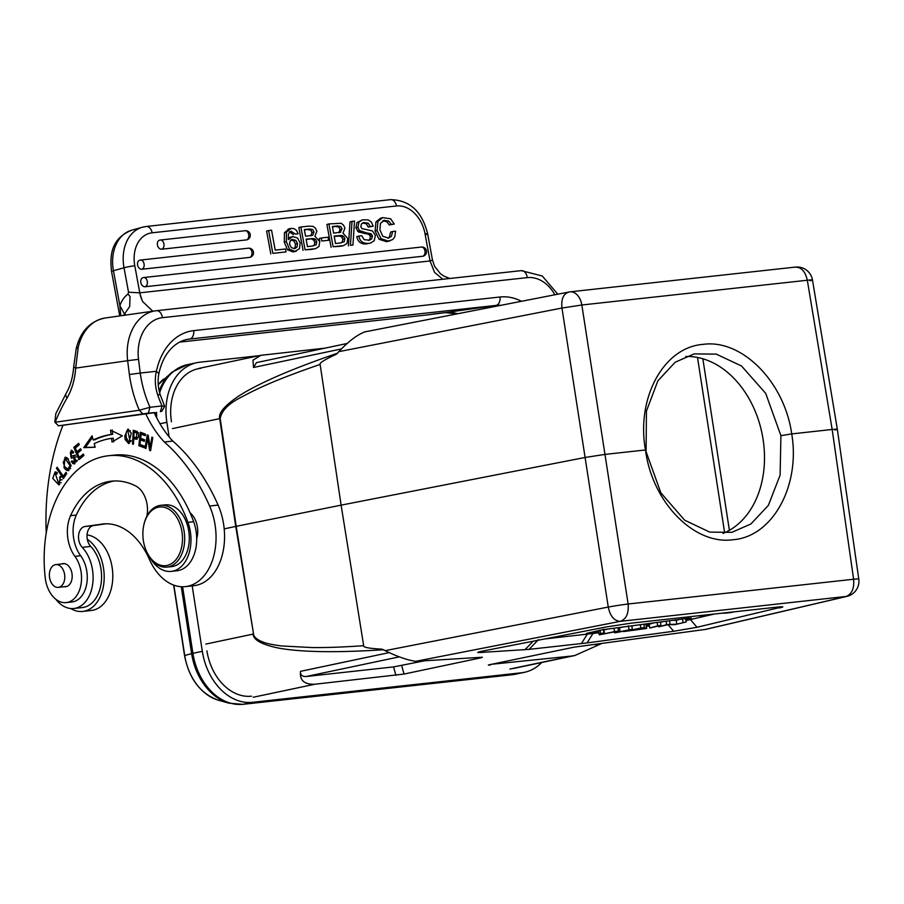 <?xml version="1.0" encoding="UTF-8"?>
<svg xmlns="http://www.w3.org/2000/svg" width="904" height="904" viewBox="0 0 904 904"><rect width="100%" height="100%" fill="white"/><g stroke="black" fill="none" stroke-linecap="round" stroke-linejoin="round"><path stroke-width="1.36" d="M143.804 525.145L143.962 524.444A31.041 20.747 84.4 0 1 160.799 505.325A31.041 20.747 84.4 0 1 184.472 534.196A31.041 20.747 84.4 0 1 166.856 567.113A31.041 20.747 84.4 0 1 146.617 551.621L146.335 550.965A29.493 19.707 -95.6 0 0 177.184 558.028A29.493 19.707 -95.6 0 0 172.698 512.218A29.493 19.707 -95.6 0 0 143.804 525.145A29.493 19.707 -95.6 0 0 143.295 540.151A29.493 19.707 -95.6 0 0 146.335 550.965M160.799 505.325L165.398 504.873A31.041 20.747 84.4 0 1 189.072 533.744A31.041 20.747 84.4 0 1 171.455 566.661L166.856 567.113M87.304 539.27A38.024 25.425 83.7 0 1 103.768 570.028A38.024 25.425 83.7 0 1 82.739 611.42L91.338 610.471A38.024 25.425 -96.3 0 0 112.367 569.091A38.024 25.425 -96.3 0 0 87.055 534.908M82.739 611.42A38.024 25.425 83.7 0 1 70.749 608.528M53.969 585.973A11.447 7.65 -96.3 0 0 58.331 587.363A11.447 7.65 -96.3 0 0 64.726 578.424A11.447 7.65 -96.3 0 0 60.184 565.994A11.447 7.65 -96.3 0 0 55.822 564.604A11.447 7.65 -96.3 0 0 49.426 573.543A11.447 7.65 -96.3 0 0 53.969 585.973M139.668 292.839L139.781 292.828A23.278 15.571 -96.3 0 0 141.962 300.004L139.668 292.839L128.526 292.195L128.052 294.026L130.052 296.58L129.656 306.592L123.554 315.372M145.103 286.737A4.656 3.119 -96.3 0 0 147.273 281.336A4.656 3.119 -96.3 0 0 143.747 277.539A4.656 3.119 -96.3 0 0 143.42 277.607A4.656 3.446 74.5 0 0 143.013 277.686A4.656 3.446 74.5 0 0 140.877 282.828A4.656 3.446 74.5 0 0 145.103 286.737L422.744 256.25A4.656 3.446 74.5 0 0 423.151 256.171A4.656 4.656 0 0 0 426.473 250.803A4.656 4.656 0 0 0 421.388 247.052A4.656 3.119 -96.3 0 0 421.061 247.12M249.719 257.403L141.871 269.245A4.656 3.119 -96.3 0 0 144.052 263.832A4.656 3.119 -96.3 0 0 140.527 260.047L248.363 248.204A4.656 4.656 0 0 1 253.448 251.956A4.656 4.656 0 0 1 250.125 257.324A4.656 3.446 74.5 0 1 249.719 257.403A4.656 3.119 -96.3 0 0 251.9 251.99A4.656 3.119 -96.3 0 0 248.363 248.204A4.656 3.119 -96.3 0 0 248.035 248.272M139.781 260.194A4.656 4.656 0 0 1 140.527 260.047A4.656 3.119 -96.3 0 0 140.188 260.115A4.656 3.446 74.5 0 0 139.781 260.194A4.656 3.446 74.5 0 0 137.645 265.324A4.656 3.446 74.5 0 0 141.871 269.245M161.714 249.21A4.656 3.119 -96.3 0 0 163.895 243.809A4.656 3.119 -96.3 0 0 160.37 240.023A4.656 3.119 -96.3 0 0 160.031 240.08A4.656 3.446 74.5 0 0 159.624 240.159A4.656 3.446 74.5 0 0 157.488 245.3A4.656 3.446 74.5 0 0 161.714 249.21L246.487 239.899A4.656 3.446 74.5 0 0 246.894 239.82A4.656 4.656 0 0 0 250.227 234.452A4.656 4.656 0 0 0 245.142 230.712A4.656 3.119 -96.3 0 0 244.814 230.769M390.618 218.813L394.268 224.068L391.342 224.395L388.652 221.039L383.725 220.429M388.652 221.039L386.641 221.604L382.799 220.813L384.81 220.248L380.448 223.198L379.94 229.966L382.833 236.339L388.901 238.068M387.952 238.227L391.398 236.396L387.85 238.238M391.409 236.407L392.641 231.492L395.579 231.164L394.878 236.351A11.311 8.362 -105.5 0 1 392.505 239.628L386.562 241.696L389.986 240.882M388.562 241.108L381.115 238.769L377.07 230.543L377.974 221.356L382.674 217.615L390.618 218.791M382.674 217.604L380.663 218.169L375.962 221.921L375.058 231.108L379.104 239.323L386.55 241.673M377.974 221.356L375.962 221.921M377.07 230.543L375.047 231.108M381.115 238.769L379.092 239.334M392.641 231.492L390.63 232.045L389.387 236.961M391.342 224.395L389.319 224.96L386.641 221.604M394.268 224.068L389.319 224.96M368.866 243.3C363.318 243.91 359.962 241.492 358.786 236.057L361.713 235.741L364.12 239.65L369.431 240.204L371.657 238.972L372.493 235.967L370.922 233.774L368.9 234.339L370.471 236.52L369.646 239.537L368.391 240.385M370.922 233.74L366.086 232.78L364.075 233.345L368.911 234.294M366.086 232.723L359.464 230.565L357.95 227.333L358.967 222.068L362.447 219.819L368.109 219.887L371.228 221.921L373.216 226.192L370.29 226.52L368.165 223.13L363.532 222.633M368.165 223.13L366.143 223.695L362.493 223.039L364.504 222.474L361.51 223.819L360.809 226.655L361.962 228.61M361.95 228.655L366.99 229.672M367.001 229.74L372.538 230.972M372.527 231.017L375.363 235.322L374.245 240.69L370.617 243.018L366.843 243.843L370.617 243.018M370.29 226.52L368.278 227.073L366.143 223.695M373.216 226.192L368.278 227.073M362.447 219.819L356.944 222.621L355.939 227.898L358.47 231.966L364.063 233.277M358.967 222.068L356.956 222.633M357.95 227.333L355.939 227.898M359.464 230.565L357.442 231.13M360.481 231.447L358.47 232.012M372.493 235.967L370.482 236.52M358.786 236.057L356.775 236.622C357.95 242.057 361.306 244.475 366.843 243.865M352.933 245.052L350.436 245.323L352.018 221.378L354.526 221.107L352.933 245.052L350.436 245.323M352.018 221.378L350.006 221.943L348.424 245.888M340.119 232.339L342.051 228.893L340.04 229.446L338.797 232.69L340.808 232.125L333.599 233.142L332.378 226.508L337.621 225.932L335.61 226.486L338.706 226.983M342.051 228.893L340.718 226.463L337.633 225.955M340.718 226.463L338.695 227.017L340.04 229.446M332.446 226.836L335.61 226.486M340.164 242.995L335.508 243.504L334.141 236.046L342.006 235.492L343.802 236.554L344.842 238.712L342.831 239.277L342.209 242.238L344.221 241.684L344.853 238.712M339.938 243.018L344.243 241.73M342.221 242.283L341.102 242.882M334.197 236.385L339.983 236.057L341.791 237.108L342.831 239.277M342.006 245.764L333.124 246.735L328.909 223.921L341.192 223.277L343.565 225.175L344.899 228.17M347.068 243.391L343.825 245.47L339.983 246.261L341.802 246.024M344.921 228.17L342.978 233.164L347.791 238.475L347.034 243.334M339.994 246.317L333.124 246.735M328.909 223.921L326.898 224.474L331.101 247.3M328.638 240.261L321.847 241.006L321.293 237.967L328.073 237.221L328.638 240.261L321.847 241.006M321.293 237.967L319.281 238.532L319.835 241.56M312.072 235.413L305.552 236.215L304.332 229.582L309.575 229.006L304.388 229.921M310.75 235.763L312.761 235.209L314.004 231.966L311.982 232.531L310.75 235.763M312.66 229.514L309.575 229.04M313.993 231.966L312.66 229.537L310.648 230.102L311.982 232.531M307.563 229.605L310.648 230.068M311.88 246.103L307.462 246.589L306.083 239.131L313.948 238.577L315.745 239.628L316.796 241.797L314.784 242.351L314.151 245.323L316.163 244.758L316.796 241.797M312.106 246.035L316.185 244.803M314.174 245.368L313.044 245.967M311.936 239.131L313.733 240.193L314.784 242.351M306.151 239.458L313.948 238.577M313.959 248.837L305.066 249.82L300.862 226.994L308.852 226.113M319.01 246.464L315.767 248.543L311.936 249.346L315.767 248.555M314.931 236.26L319.733 241.549L318.976 246.419M313.134 226.395L315.507 228.249L316.852 231.243L314.92 236.249M308.863 226.147L313.134 226.362M311.936 249.402L305.066 249.82M300.862 226.994L298.851 227.559L303.055 250.374M293.811 240.893L295.484 244.012L297.506 243.458L295.823 240.34L293.811 240.905L290.805 239.933L292.817 239.368L290.094 240.984L289.596 244.351L291.303 247.606L294.444 248.623M295.484 244.012L295.032 247.549L297.043 246.995L297.506 243.458M297.043 246.995L295.088 248.521M295.032 247.549L293.958 248.668M295.823 240.34L292.082 239.492M294.116 228.678L296.455 230.339L298.128 233.797L295.393 234.091L290.952 231.254M290.512 231.413L291.404 231.164L289.54 232.102L288.399 234.328L288.331 239.617L292.67 236.543L297.54 238.012L300.173 242.803L299.461 248.645L295.077 251.391L289.506 249.244L286.331 241.617M288.207 237.978L292.67 236.543M289.167 228.915L284.444 232.656L284.297 242.182L286.308 241.617L286.466 232.102L291.19 228.362L288.093 229.085M291.178 228.339L294.116 228.689M284.308 242.182L287.483 249.809L293.054 251.945L296.241 251.21M289.506 249.244L287.483 249.809M295.077 251.391L293.054 251.956M295.393 234.091L298.128 233.797M289.393 231.729L293.382 234.656M286.466 232.102L284.444 232.656M286.048 251.911L272.827 253.357L268.612 230.531L271.55 230.215L275.212 250.125L285.506 248.995L286.048 251.911L272.827 253.357M268.612 230.531L266.601 231.096L270.804 253.922M449.898 278.477L444.146 276.24L440.316 273.607L434.541 266.251L432.485 260.07L430.044 260.962L139.781 292.828L134.786 265.753A7.763 0.621 169.6 0 0 124.017 267.776L128.526 292.195M438.214 313.406L445.469 312.614A54.33 40.386 -98.1 0 1 457.695 313.733M436.722 313.598L427.942 314.852A15.526 10.373 -96.3 0 1 427.716 314.874L179.602 342.119L427.942 314.852A7.763 5.774 -98.1 0 0 428.089 314.829L427.716 314.874M46.24 533.089A201.784 134.911 83.7 0 1 62.975 425.287L145.646 413.501A100.886 67.461 -96.3 0 0 164.325 441.999A178.495 119.351 83.7 0 1 209.604 506.025A54.33 36.318 83.7 0 1 186.179 586.515A54.33 36.318 83.7 0 1 185.399 586.617A54.33 36.318 83.7 0 1 149.329 559.214A69.845 46.703 -96.3 0 0 102.954 523.97A69.845 46.703 -96.3 0 0 101.96 524.105L103.96 523.879M101.96 524.105L84.919 526.523A11.639 7.786 -96.3 0 0 78.648 534.931A11.639 7.786 -96.3 0 0 82.219 547.349A34.149 22.837 83.7 0 1 92.705 571.328A34.149 22.837 83.7 0 1 74.309 608.437A34.149 22.837 83.7 0 1 73.823 608.494L82.309 607.567A34.149 22.837 -96.3 0 0 82.806 607.499A34.149 22.837 -96.3 0 0 101.191 582.865A34.149 22.837 -96.3 0 0 90.716 546.423A11.639 7.786 83.7 0 1 87.146 533.993A11.639 7.786 83.7 0 1 93.406 525.597L106.096 523.789M73.823 608.494A34.149 22.837 83.7 0 1 55.856 599.284M185.399 586.617L193.885 585.69A54.33 36.318 -96.3 0 0 194.665 585.589A54.33 36.318 -96.3 0 0 218.101 505.087A178.495 119.351 -96.3 0 0 172.811 441.073A100.886 67.461 83.7 0 1 154.143 412.574L145.646 413.501M164.325 441.999L172.811 441.073M129.927 440.779L128.504 441.999L125.712 436.259L126.424 431.875L127.848 430.79L129.927 440.779L131.204 440.643M130.278 430.711L127.848 430.79M128.504 441.999L130.888 441.547M129.498 443.288L127.882 441.932M127.249 431.005L128.594 429.287M125.193 439.615L128.673 443.559L131.261 433.106L127.724 429.208L124.786 436.09L125.193 439.615L126.854 439.423M63.212 462.351L65.224 458.803L69.947 465.458L67.958 469.153L64.704 466.622M64.726 466.6L63.19 462.362M68.478 459.108L65.224 458.803M67.958 469.153L70.625 468.532M68.975 470.464L66.602 468.792M64.331 459.198L65.969 457.266M65.902 469.91L68.162 470.713L71.088 465.729L67.371 457.989L65.111 457.209L63.958 467.594L65.902 469.91L67.563 469.73M76.411 456.983L75.834 456.938M75.733 461.921L76.817 461.424M74.975 463.684L72.908 461.56L71.246 461.752L74.139 463.978L74.004 455.333L70.919 456.475L70.365 452.441L71.28 451.932M70.919 456.475L75.642 455.175M73.54 451.83L71.292 451.887M72.241 457.955L70.749 456.486M70.422 452.35L72.004 450.373M77.507 460.294L75.846 460.486L74.071 462.102L71.947 460.837M70.354 452.429L73.009 453.119L73.744 452.192L71.179 450.26L71.303 458.215L76.004 456.904M74.173 457.119L75.868 460.498M71.958 460.814L71.246 461.752M73.879 455.831L72.218 456.011M136.809 432.993L136.346 437.615L138.267 437.378M136.809 432.959L138.527 432.767L134.097 432.168L136.809 432.959M136.346 437.615L133.803 437.073L134.097 432.168M134.47 438.609L134.538 437.265M134.843 432.089L134.922 430.722M137.103 431.423L137.08 431.434C139.487 435.05 139.001 437.626 135.611 439.163L137.272 438.982L135.43 438.508L133.769 438.689L136.594 439.254M133.464 443.909L132.492 444.011L133.442 444.259L133.769 438.689M137.08 431.434L133.295 430.304L132.492 444.011M75.71 447.706L73.812 447.333L78.987 459.605L83.948 455.446L83.337 454L79.258 457.424L80.919 457.232L83.722 454.893M79.258 457.424L77.495 453.243L81.179 450.158L80.569 448.723L76.885 451.808L78.558 451.616L80.953 449.616M75.484 447.152L79.01 444.203M80.275 458.531L79.778 457.356M77.902 452.904L77.416 451.74M76.885 451.808L75.303 448.045L79.236 444.757L78.625 443.299L73.812 447.333M57.133 473.312L55.257 473.493L56.907 474.114L57.302 472.702L55.099 471.899L52.748 478.419L58.85 484.872L60.432 476.397L59.54 477.233L60.455 479.934L62.116 479.753M60.466 479.934L58.568 483.267L61.167 482.646M59.641 484.6L56.726 482.499M54.602 473.786L55.969 471.978M58.568 483.267L55.257 473.493M61.212 477.052L59.551 477.233M144.482 440.576L140.47 439.886L144.403 441.344L144.572 439.762L140.651 438.304L141.103 434.169L145.307 435.728L145.476 434.135L140.346 432.236L138.843 445.717L144.143 447.683L144.324 446.09L139.962 444.474L140.47 439.886M145.386 434.96L141.103 434.169M144.233 446.915L140.504 445.536L140.595 444.711M141.148 439.807L141.284 438.542M141.781 434.101L141.917 432.813M140.504 445.536L138.843 445.717M113.689 441.886L113.226 438.169L111.565 438.35A130.764 87.439 83.7 0 0 94.197 443.661L95.169 447.231L83.756 447.649L85.417 447.469L92.502 437.378M112.74 434.315L111.079 434.496A134.651 90.027 -96.3 0 0 93.202 439.965L94.863 439.785A134.651 90.027 83.7 0 1 112.74 434.315L112.198 429.976M95.135 447.107L85.417 447.469M111.079 434.496L110.537 430.157L122.3 435.852L112.028 442.067L111.565 438.35M93.202 439.965L92.072 435.807L83.756 447.649M196.699 538.671A19.402 12.972 -96.3 0 0 190.089 512.794M150.991 448.282L150.866 447.435M148.38 438.078L148.527 437.208M148.663 438.056L147.702 438.157L149.623 450.316L150.572 450.78L152.799 437.604L151.906 437.163L150.166 447.514L148.233 435.366L147.284 434.903L145.069 448.079L145.951 448.52L147.702 438.157M150.674 450.203L149.623 450.316M151.149 447.412L150.166 447.514M146.041 447.977L145.069 448.079M57.754 468.159L56.421 468.306L63.416 478.51L66.749 473.504L65.924 472.295L63.291 476.25L64.952 476.069L66.704 473.436M64.297 477.188L63.63 476.216M63.291 476.25L57.121 467.244L56.421 468.306M154.2 412.721L58.466 425.784L54.828 422.157L55.833 413.614L66.094 393.466A7.763 4.294 30.4 0 0 67.054 398.009A59.754 39.957 -96.3 0 0 75.687 368.097L78.219 347.407L76.331 348.515M164.539 406.224L162.042 405.952L160.392 411.738M164.528 405.919L160.37 395.172A7.763 1.774 161.5 0 0 157.658 394.72A89.247 59.675 -96.3 0 0 162.042 405.941L149.996 407.275L148.346 413.06M157.658 394.72C155.081 386.912 154.64 379.104 156.358 371.295L140.233 373.058A89.247 59.675 83.7 0 0 144.809 393.545A89.247 59.675 83.7 0 0 149.996 407.275L139.318 410.235L142.662 413.772M129.374 374.516L127.656 360.696L138.527 359.329L140.233 373.058L129.374 374.516A97.01 64.862 -96.3 0 0 139.306 410.246L55.121 422.247A204.112 136.47 83.7 0 1 67.054 398.009M54.828 422.157L58.466 425.784M58.195 425.818L62.975 425.298M156.358 371.295L158.788 373.578M128.052 294.026A31.041 20.758 -96.3 0 0 119.87 305.597L120.808 315.767M193.671 521.732A114.085 76.275 -96.3 0 0 114.288 455.096L108.548 455.729A114.085 76.275 83.7 0 1 187.93 522.354L193.671 521.732A34.928 23.346 83.7 0 1 176.992 570.763L171.263 571.384A34.928 23.346 -96.3 0 0 187.93 522.354M114.22 480.973A88.468 59.155 -96.3 0 0 76.309 515.031A31.041 20.758 -96.3 0 0 80.659 555.757A27.165 18.159 83.7 0 1 86.637 584.357A27.165 18.159 83.7 0 1 71.947 601.974L66.218 602.595A27.165 18.159 -96.3 0 1 45.2 577.622A114.085 76.275 83.7 0 1 108.548 455.729M66.218 602.595A27.165 18.159 -96.3 0 0 80.908 584.99A27.165 18.159 -96.3 0 0 74.93 556.378A31.041 20.758 83.7 0 1 70.58 515.664A88.468 59.155 83.7 0 1 111.35 481.188A88.468 59.155 83.7 0 1 135.69 485.945A23.278 15.571 83.7 0 1 146.911 516.139M150.177 557.926A34.928 23.346 -96.3 0 0 171.263 571.384M61.709 563.96A11.639 7.786 -96.3 0 1 62.918 563.633A11.639 7.786 83.7 0 1 63.088 563.61A11.639 7.786 83.7 0 1 72.083 574.209A11.639 7.786 83.7 0 1 65.8 586.73A11.639 7.786 -96.3 0 1 65.63 586.752A11.639 7.786 -96.3 0 1 64.207 586.719M206.914 650.835A50.059 37.143 78.1 0 0 251.561 696.182M200.507 368.357A50.059 37.143 78.1 0 0 171.455 421.795M169.127 436.869L166.867 422.304A56.263 41.742 -101.9 0 1 196.835 362.685A56.263 41.742 -101.9 0 1 199.863 362.199L259.12 355.69M541.711 662.508A56.263 41.742 -101.9 0 1 524.569 672.282A56.263 41.742 -101.9 0 1 521.551 672.768L252.51 702.306A56.263 41.742 -101.9 0 1 202.326 651.332L192.19 585.871M698.34 615.782A19.402 0.949 171.2 0 0 704.713 615.432A19.402 0.949 171.2 0 0 706.363 615.24L709.742 614.528M722.646 613.104A19.402 0.949 171.2 0 0 729.019 612.765A19.402 0.949 171.2 0 0 730.658 612.573L734.071 611.861M638.891 628.687L633.862 629.704L638.891 628.687M640.868 628.077L623.489 631.58L646.609 628.461L644.405 627.602L640.868 628.077L640.348 624.687M657.671 625.817L649.773 628.043L660.948 625.376L657.671 625.817L657.151 622.427M666.677 624.607L658.779 626.822L668.124 624.653L674.881 624.664L686.147 621.986L676.802 624.155L666.677 624.607L666.146 621.217M608.177 629.014L603.906 629.918L604.494 633.749L601.917 634.314L603.917 633.049L600.561 633.501L599.216 634.845L615.466 631.636L614.505 632.789L617.658 632.359L632.337 629.229L617.138 632.269L618.483 631.082L614.528 631.614L614.008 628.235M604.494 633.749L614.528 631.614M644.665 624.11L646.01 624.63L646.609 628.461M643.874 624.212L644.405 627.602M633.534 625.602L631.828 625.941M649.773 628.043L649.185 624.212L654.021 622.845M660.428 621.986L660.948 625.376M658.779 626.822L658.654 626.02M685.616 618.596L686.147 621.986M682.486 619.014L683.006 622.404M679.356 619.443L676.215 620.325L676.802 624.155M676.215 620.325L672.779 620.325M669.502 620.765L670.034 624.155M663.016 621.636L660.485 622.347M603.296 629.218L603.895 633.049M600.041 630.133L600.561 633.501M599.397 630.235L598.629 631.015L599.216 634.845M614.358 631.873L614.505 632.777M631.806 625.839L632.337 629.229M628.449 625.839L629.048 629.67M623.059 627.014L618.02 628.111M617.952 627.704L618.483 631.082M589.555 632.563L589.928 633.297L586.481 633.421L602.346 629.794L687.921 618.279L691.379 618.155L685.797 619.726M649.23 624.528L646.066 624.958M598.674 631.331L589.815 632.529M688.193 618.246L685.673 618.957M649.343 625.297L646.179 625.726M598.798 632.099L589.928 633.297M480.555 657.332L481.651 657.671L404.009 674.056L314.852 684.238C304.241 684.577 299.473 680.271 300.535 671.333C300.173 674.96 302.083 676.678 306.264 676.497L393.59 666.903L424.71 660.767M490.058 664.609C487.606 665.129 487.764 665.242 490.544 664.937C487.764 665.242 487.606 665.129 490.058 664.609L574.108 647.151L705.719 629.376M577.012 646.767L602.234 643.365M782.706 606.799L697.018 627.274L673.717 631.263L587.046 642.925L529.066 649.366L480.612 652.473L482.849 651.038M544.637 638.981L598.9 632.789M364.696 331.937C356.956 334.932 348.334 341.509 338.842 351.645L336.356 354.232C324.559 359.69 319.146 363.08 320.129 364.414C277.697 379.013 258.069 388.132 242.871 396.37C229.187 403.026 221.638 410.416 220.203 418.518L236.204 526.331L224.181 528.874M347.396 343.418L256.465 362.617L253.493 367.487L252.984 360.187L260.917 355.306L325.124 348.119M363.679 645.705C341.181 647.23 326.593 647.659 312.049 647.569L281.494 645.953C272.612 644.755 266.635 643.524 263.539 642.247C260.081 641.06 253.628 637.93 253.561 634.009L235.741 526.422L219.74 418.62C218.226 413.275 224.339 405.896 238.102 396.483C246.283 391.104 257.278 385.273 271.076 378.991C288.466 371.058 310.637 362.447 337.621 353.17M253.561 634.009L236.204 526.331L341.113 505.144L363.679 645.716C363.114 647.343 369.227 648.484 382.008 649.162L382.155 649.196M383.533 649.75C355.543 651.524 332.209 652.066 313.541 651.389C298.693 650.869 286.591 649.671 277.257 647.818C261.425 644.382 253.369 639.806 253.097 634.099L205.875 644.066M382.132 649.208L385.127 650.654C397.127 656.553 407.32 660.101 415.693 661.321L620.291 621.342L847.127 596.335M482.408 657.219L415.693 661.321M385.127 650.654L608.256 607.059C610.177 616.178 614.2 620.946 620.291 621.342C626.291 619.15 628.901 613.375 628.122 604.008L853.613 579.249A15.526 0.734 -8.1 0 1 858.777 579.057L837.33 429.287M491.652 664.27L571.588 656.044L509.901 669.062M601.849 643.445L574.887 655.502L571.588 656.044M776.423 607.205L779.282 607.963C784.954 606.629 783.779 606.403 775.756 607.273L630.981 623.172L606.222 626.969L485.448 650.518C477.222 652.123 475.606 652.778 480.612 652.473L477.843 652.315M646.292 626.415L649.456 625.986M685.933 620.596L714.296 614.031M320.129 364.414L341.113 505.144L585.148 457.458L605.013 454.407L645.456 449.966C636.066 398.02 663.57 347.351 702.905 344.39C741.8 338.751 784.378 381.725 791.734 433.909L832.166 429.468C837.714 428.903 838.641 429.095 834.934 430.033M569.305 291.958A15.526 10.373 83.7 0 1 569.983 291.845A15.526 10.373 83.7 0 1 581.837 304.998L561.96 308.038C561.045 298.851 563.486 293.495 569.305 291.958L364.188 332.005M338.842 351.645L561.96 308.038L608.256 607.059A15.526 0.588 -8.8 0 1 628.122 604.008L581.837 304.998L807.317 280.24C805.238 271.143 801.068 266.804 794.785 267.2M810.097 280.794C813.792 279.811 812.865 279.618 807.317 280.24L832.166 429.468L853.613 579.249C854.393 588.606 851.783 594.391 845.782 596.583L704.487 629.613M780.909 435.671L791.734 433.909C800.503 486.058 772.479 536.727 733.144 539.722C694.204 545.327 652.236 502.353 645.456 449.966L660.835 492.804L684.667 520.207L709.753 532.117L731.811 532.343L750.862 524.015L768.355 505.381L780.107 475.154L780.909 435.671L765.711 393.387L741.54 366.007L716.25 354.119L694.148 353.905L675.175 362.221L657.875 380.833L646.439 411.037L646.111 450.474M723.019 533.405A91.191 67.664 78.1 0 0 761.891 432.835A91.191 67.664 78.1 0 0 685.74 356.492M422.744 256.25A4.656 3.119 -96.3 0 0 424.914 250.849A4.656 3.119 -96.3 0 0 421.388 247.052L143.747 277.539A4.656 4.656 0 0 0 143.013 277.686M246.487 239.899A4.656 3.119 -96.3 0 0 248.668 234.498A4.656 3.119 -96.3 0 0 245.142 230.712L160.37 240.023A4.656 4.656 0 0 0 159.624 240.159M371.725 234.407L369.713 234.972M371.657 238.972L369.634 239.537M341.791 237.108L343.802 236.554M339.983 236.057L342.006 235.492M337.802 235.989L339.814 235.424M313.733 240.193L315.745 239.628M309.756 239.063L311.767 238.509M427.66 233.91L427.648 233.865C422.134 211.513 409.794 200.1 390.618 199.648A7.763 5.187 83.7 0 1 396.494 205.965A31.041 22.95 -105.5 0 1 425.049 233.865L430.044 260.962L434.564 272.387L442.824 279.257M425.75 234.644C428.609 233.808 428.372 233.548 425.049 233.865M396.494 205.965L152.132 232.803A7.763 5.187 -96.3 0 0 146.245 226.486L142.301 227.243A38.804 28.679 74.5 0 0 124.017 267.776L113.441 270.725A7.763 0.621 -10.4 0 0 111.554 271.494C109.599 254.939 111.328 238.385 131.724 230.192A38.804 28.679 74.5 0 0 113.441 270.725L119.87 305.597L124.763 314.569M145.691 226.599A38.804 28.679 74.5 0 0 142.301 227.243L131.724 230.192M134.786 265.753A31.041 22.95 -105.5 0 1 152.132 232.803M428.213 314.807A7.763 5.774 -98.1 0 1 428.089 314.829L445.367 312.626A7.763 5.187 83.7 0 0 445.469 312.614L495.833 305.439A7.763 5.187 -96.3 0 0 500.014 296.998L193.693 330.638A62.082 46.16 81.9 0 0 156.415 371.307M500.85 305.303A54.33 40.386 -98.1 0 0 495.833 305.439L189.512 339.068A7.763 5.187 -96.3 0 0 193.693 330.638M521.405 301.281A62.082 46.16 81.9 0 0 500.014 296.998M457.028 313.869L445.367 312.626A7.763 5.187 83.7 0 1 445.254 312.637M82.219 547.349L90.716 546.423M84.919 526.523L93.406 525.597M209.604 506.025L218.101 505.087M126.447 435.909L124.786 436.09M71.066 465.334L69.947 465.458M65.619 467.402L63.958 467.594M74.297 463.311L72.636 463.492M73.812 366.956L75.642 368.086M156.55 310.693L521.156 270.646A7.763 5.187 83.7 0 1 521.269 270.635A7.763 5.187 83.7 0 1 527.258 277.618L162.426 317.677A7.763 5.187 -96.3 0 0 156.437 310.705A7.763 5.187 -96.3 0 0 156.324 310.716A46.567 34.612 81.9 0 0 155.499 310.818A46.567 34.612 81.9 0 0 127.656 360.696L75.687 368.097M138.527 359.329A38.804 28.849 -98.1 0 1 162.426 317.677M557.779 294.184L542.242 276.002L521.269 270.635L156.437 310.705L105.146 317.993A46.567 34.612 81.9 0 0 78.219 347.407M141.962 300.004A23.278 15.571 -96.3 0 0 142.742 301.642L152.799 311.202M527.258 277.618A38.804 28.849 -98.1 0 1 554.841 294.749M187.648 339.339L189.512 339.068A54.33 40.386 81.9 0 0 188.552 339.192C182.269 340.073 176.529 343.158 171.319 348.435C165.308 354.684 161.161 363.08 158.867 373.612M74.93 556.378L80.659 555.757M70.58 515.664L76.309 515.031M200.812 368.323L200.213 368.403M252.51 702.306L243.097 704.295L512.139 674.746L521.551 672.768M511.461 674.825A7.763 5.187 -96.3 0 0 511.8 674.802A7.763 5.187 -96.3 0 0 512.139 674.746A56.263 41.742 78.1 0 0 515.167 674.271L524.569 672.282M166.867 422.304L159.974 423.75M196.835 362.685L187.433 364.662A56.263 41.742 78.1 0 0 159.646 392.799M156.584 412.382A56.263 41.742 78.1 0 0 156.754 417.942M182.608 586.764L192.914 653.321L202.326 651.332M173.85 585.159L184.732 655.479L192.914 653.321A56.263 41.742 78.1 0 0 243.097 704.295A7.763 5.187 83.7 0 1 242.758 704.352L229.107 703.188A55.89 41.471 -101.9 0 1 191.625 653.626L181.263 586.719M155.318 415.072A55.89 41.471 -101.9 0 1 155.296 412.563M159.183 390.912A55.89 41.471 -101.9 0 1 172.11 372.109L187.433 364.662M163.703 379.013A50.5 37.471 78.1 0 0 163.692 379.025L163.692 379.025A50.5 37.471 78.1 0 0 158.234 384.663L172.11 372.109M218.61 700.272C200.496 693.876 189.139 678.972 184.54 655.558L184.732 655.479A50.5 37.471 78.1 0 0 218.61 700.272L218.61 700.272A50.5 37.471 78.1 0 0 218.621 700.272L229.107 703.188M619.5 627.783L620.099 631.614M404.009 674.056L401.715 665.626M393.59 666.903L395.895 675.333M306.264 676.497L399.432 656.824M601.397 643.478L595.442 644.733M529.066 649.366L538.445 639.659M533.168 641.207L524.93 649.75M587.046 642.925L592.922 633.591M587.25 634.292L581.374 643.625M172.506 428.586L220.203 418.518M341.554 348.899L253.493 367.487M300.535 671.333L389.296 652.598M673.717 631.263L668.045 624.675M697.018 627.274L690.441 619.624M253.165 697.255L314.852 684.238M724.635 532.716L697.504 357.453M702.837 358.764L729.392 530.298M190.812 514.466L191.772 514.376M58.331 587.363L67.02 586.402M55.822 564.604L64.523 563.644M343.825 245.47L341.814 246.035M390.618 199.648L146.245 226.486M432.485 260.07L427.648 233.865M75.744 462.057L74.083 462.238M161.726 411.41L164.618 406.472M105.146 317.993C90.185 321.101 80.546 331.259 76.23 348.492L73.687 366.956M73.676 366.934C72.874 377.318 70.354 386.166 66.094 393.466M160.37 395.172C158.008 387.997 157.511 380.81 158.878 373.601M124.537 315.473L125.147 314.185L123.724 315.281M111.554 271.494L119.735 315.914M515.167 674.271L242.758 704.352M184.54 655.558L173.636 585.08M705.719 629.387L846.946 596.38A15.526 15.526 0 0 0 858.8 579.261M199.049 368.369L260.917 355.306M513.031 668.564L574.887 655.502M812.436 279.777A15.526 15.526 0 0 0 795.463 267.087L569.983 291.845A15.526 15.526 0 0 0 568.695 292.048M812.47 279.969L837.319 429.197"/></g></svg>
